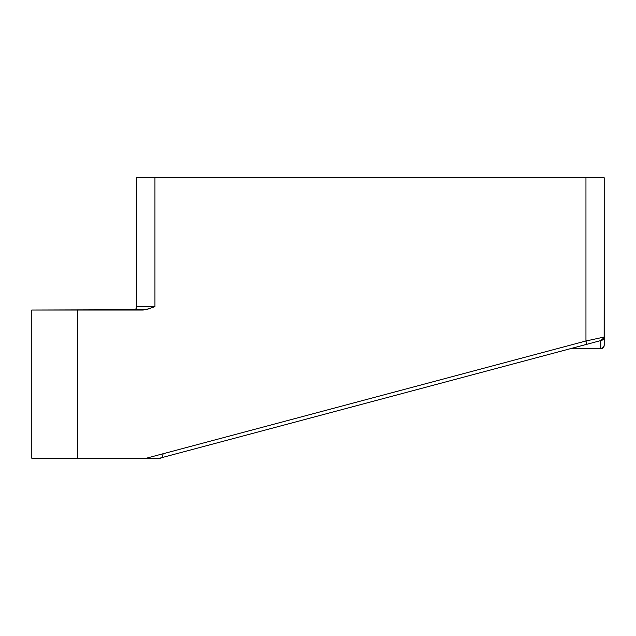 <?xml version="1.0" encoding="UTF-8"?>
<svg xmlns="http://www.w3.org/2000/svg" width="636" height="636" viewBox="0 0 636 636"><rect width="100%" height="100%" fill="white"/><g stroke="black" fill="none" stroke-linecap="round" stroke-linejoin="round"><path stroke-width="0.95" d="M155.621 458.246L159.509 458.246L586.837 344.291L585.955 340.991L146.232 458.246L160.646 458.246A3.418 3.418 -177 0 1 161.862 457.618A3.418 3.418 3 0 0 160.646 458.246L161.91 457.61L163.166 453.794M136.7 307.116L136.7 177.754L154.946 177.754L136.7 177.754L136.7 306.6L154.946 306.6L154.946 177.754L604.2 177.754L154.946 177.754L154.946 306.6L146.336 309.676M150.899 308.285L143.259 310.018L77.409 310.018L77.409 458.246L77.409 310.018L31.8 310.018L31.8 458.246L146.232 458.246L585.955 340.991L585.955 177.754L585.955 340.991L586.837 344.291L601.6 340.355L601.394 339.616M146.296 309.684L31.8 310.018L31.8 458.246L146.232 458.246M604.128 331.539L604.2 345.364C603.651 347.757 602.515 348.902 600.782 348.79L603.198 347.789L604.2 345.364L604.2 177.754L604.128 337.048L603.429 339.139L601.6 340.355A3.418 3.403 -104.9 0 0 604.128 337.048L585.955 340.991L604.128 337.048L604.152 330.887M601.775 348.639L604.065 346.31M604.176 330.728L604.144 337.056L601.6 340.355L160.185 458.071M160.296 458.039L160.956 457.864M600.782 340.578L600.782 348.79L600.782 340.578M569.991 348.79L600.782 348.79L569.991 348.79M160.002 458.246L160.646 458.246M604.2 345.364L603.198 347.789M136.7 306.6A3.418 3.418 0 0 1 133.282 310.018A3.418 3.418 0 0 0 136.7 306.6L154.946 306.6L152.123 307.8"/></g></svg>
